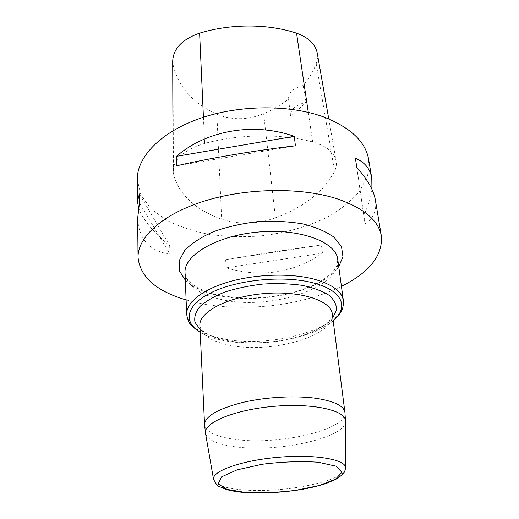 <?xml version="1.0" encoding="UTF-8"?>
<svg xmlns="http://www.w3.org/2000/svg" width="519" height="519" viewBox="0 0 519 519"><rect width="100%" height="100%" fill="white"/><g stroke="black" fill="none" stroke-linecap="round" stroke-linejoin="round"><path stroke-width="0.39" stroke-dasharray="2.6 1.95" d="M186.107 299.93L197.849 302.888C242.873 312.594 302.136 305.905 341.424 286.339M137.263 179.658L140.934 195.125L151.023 208.833L166.469 220.173C179.003 226.453 193.113 231.169 208.807 234.322C225.045 236.547 241.705 237.144 258.773 236.106C284.276 233.433 308.636 226.634 329.052 216.241C341.826 208.709 352.193 200.139 360.16 190.531L367.712 175.286L368.639 159.417M137.652 218.33C138.833 239.233 149.595 251.177 169.94 254.161L169.687 245.721C152.826 231.818 142.44 219.135 138.534 207.678M371.948 189.377C371.007 197.324 368.269 205.959 363.735 215.268L365.071 223.773C373.446 218.538 376.898 210.675 375.406 200.178M322.461 253.181L321.417 244.974C290.854 249.133 258.929 254.038 225.642 259.688L226.174 267.862C261.154 277.996 293.254 273.104 322.461 253.181L226.174 267.862M312.678 141.934C281.259 133.474 239.512 133.928 204.609 143.432C184.342 149.68 173.839 158.898 173.099 171.095L173.45 174.241C178.958 194.56 195.027 209.553 221.658 219.226C238.889 224.746 256.808 224.305 275.42 217.902C304.264 206.977 323.986 191.453 334.573 171.328C336.176 167.942 336.701 164.562 336.156 161.182C334.372 152.365 326.542 145.949 312.678 141.934L308.292 112.376M172.697 61.073L172.996 64.337C177.946 86.465 192.575 103.099 216.877 114.245C231.941 120.337 247.537 120.161 263.652 113.719C272.812 109.658 281.123 104.799 288.577 99.142L290.491 115.614C290.627 109.217 295.817 104.812 306.054 102.386L290.634 116.431M317.278 53.275L317.446 58.511L316.207 63.74C313.288 71.499 308.941 78.739 303.167 85.466L306.054 102.386M303.167 85.466C293.456 88.022 288.577 92.447 288.519 98.733L288.577 99.142M363.735 215.268L355.379 158.243M365.071 223.773L356.819 167.41M295.415 145.807L176.732 165.801M139.358 193.944L169.687 245.721M139.462 203.039L169.94 254.161M225.642 259.688L321.417 244.974M203.422 117.242L204.609 143.432M172.996 64.337L173.45 174.241M216.877 114.245L221.658 219.226M263.652 113.719L275.42 217.902M316.207 63.74L334.573 171.328M200.204 332.296C206.517 336.014 214.568 338.803 224.357 340.665L227.491 341.217C252.273 345.304 284.146 342.514 307.838 334.184C318.517 330.447 326.957 325.945 333.166 320.664M332.796 317.784C327.307 324.407 318.121 329.987 305.243 334.515C283.127 342.3 253.24 344.914 230.105 341.087L227.173 340.574C215.106 338.258 206.069 334.534 200.068 329.39M220.763 299.372C268.485 311.076 342.384 288.064 337.765 259.422L337.045 265.112C336.241 266.734 336.435 267.635 331.297 273.351C329.409 275.368 325.147 278.456 318.504 282.615C309.798 287.02 299.956 290.692 288.986 293.637C274 296.81 258.053 298.308 241.153 298.133L218.155 295.123C209.598 293.086 202.352 290.393 196.429 287.046C192.685 284.568 190.123 282.531 188.721 280.941L187.619 279.579C186.224 277.853 185.361 275.583 185.036 272.78C186.762 285.444 198.673 294.305 220.763 299.372M343.377 300.676C347.691 327.314 271.904 349.222 223.151 338.784C200.561 334.275 188.403 326.146 186.671 314.384M338.758 266.74C322.221 291.412 259.539 305.237 217.305 295.279C203.117 292.113 192.458 287.072 185.328 280.169M345.557 468.307C345.213 481.165 282.576 493.588 243.002 489.871C225.629 488.385 215.839 485.044 213.633 479.848M205.569 433.663C207.937 440.378 218.447 444.828 237.099 447.028C279.248 452.419 345.557 437.783 345.479 421.422M199.886 325.569C201.307 335.053 211.434 341.645 230.254 345.343C271.521 354.016 335.936 335.663 332.309 313.982M344.921 412.352C347.925 429.492 279.657 445.393 236.346 439.548C216.546 437.082 205.946 432.113 204.551 424.633M172.95 130.749L173.099 171.095M328.761 118.942L336.156 161.182M288.519 98.733L290.491 115.614M332.4 314.722C332.757 315.416 331.881 317.232 329.766 320.171L324.174 325.173C319.191 328.65 312.879 331.764 305.243 334.515L307.838 334.184C318.309 330.545 326.756 326.101 333.185 320.846M199.919 326.308C199.724 327.08 200.866 328.689 203.351 331.128C204.259 332.575 215.113 338.583 227.218 340.574L230.105 341.087L227.491 341.217C216.546 339.445 207.457 336.539 200.211 332.478"/><path stroke-width="0.78" d="M341.424 286.339C369.444 272.384 382.763 255.633 381.374 236.093C378.727 220.562 363.955 208.125 337.052 198.783C301.26 187.132 246.674 187.826 204.518 201.009C162.278 214.191 137.613 237.267 138.041 257.379C140.065 276.867 156.089 291.049 186.107 299.93M381.374 236.093L375.406 200.178C373.829 190.557 367.634 179.639 356.819 167.41L355.379 158.243C364.786 162.155 370.255 168.844 371.779 178.309L368.639 159.417C365.694 142.2 351.35 128.284 325.614 117.683C291.412 104.423 239.849 104.481 200.062 118.371C160.196 132.267 136.841 157.328 137.263 179.658L137.483 201.391L139.358 193.944L139.462 203.039L137.652 218.33L138.041 257.379M138.534 207.678L137.483 201.391M371.779 178.309L371.948 189.377M176.732 165.801L176.389 156.349C206.575 130.321 253.395 122.004 294.299 136.322L295.415 145.807C256.451 150.27 207.749 158.509 176.732 165.801M328.761 118.942L317.278 53.275C315.461 44.173 308.552 37.478 296.544 33.184C268.089 23.686 230.799 23.556 199.614 33.158C182.312 39.217 173.34 48.52 172.697 61.073L172.95 130.749M294.299 136.322L176.389 156.349M296.544 33.184L308.292 112.376M199.614 33.158L203.422 117.242M333.166 320.664C349.417 307.248 342.436 289.965 312.256 282.647C283.413 275.278 238.059 279.637 211.999 292.236C185.711 304.776 182.682 322.046 200.204 332.296M200.068 329.39L195.034 322.357C193.976 317.187 195.624 311.887 199.977 306.457C205.913 301.13 214.191 296.33 224.818 292.061C236.528 288.292 249.243 285.625 262.971 284.049C276.763 283.212 289.751 283.634 301.935 285.314C313.139 287.675 322.124 290.958 328.897 295.181C334.126 299.774 336.669 304.705 336.526 309.979L332.796 317.784M337.765 259.422C336.117 241.984 300.17 228.269 258.417 232.025C216.65 235.581 183.629 255.329 185.036 272.78L186.671 314.384C186.12 302.811 202.125 289.628 228.795 281.875C255.432 274.123 289.868 272.994 313.268 278.937C331.849 284.01 341.885 291.256 343.377 300.676L337.765 259.422M185.328 280.169L179.451 270.97L179.146 260.778L184.822 250.294C191.563 243.392 201.054 237.196 213.296 231.721C226.829 226.913 241.569 223.559 257.515 221.671C273.545 220.763 288.642 221.503 302.804 223.89C315.812 227.16 326.23 231.61 334.067 237.235L341.483 246.577L342.949 256.665L338.758 266.74M213.633 479.848L213.523 479.264C211.927 471.083 241.426 460.45 278.126 457.291C314.825 454.028 345.719 459.38 345.57 467.71L345.557 468.307M345.479 421.422L345.479 420.864C345.667 410.295 312.769 402.861 273.669 406.345C234.562 409.705 203.454 422.732 205.472 433.112L205.569 433.663M344.921 412.352L345.479 420.864L345.57 467.71C345.122 470.778 344.201 472.952 342.812 474.23L337.194 478.641L326.263 483.461C318.9 485.797 310.57 487.828 301.273 489.547C282.323 492.525 263.594 493.524 245.085 492.55C237.663 491.967 231.435 490.942 226.407 489.482L219.29 486.524C217.922 486.485 215.995 484.065 213.523 479.264L205.472 433.112L204.551 424.633C205.044 416.29 217.714 408.901 242.574 402.472C266.474 396.827 297.244 395.303 318.153 398.631C334.969 401.544 343.889 406.118 344.921 412.352L332.309 313.982C331.174 300.533 299.988 290.374 263.808 293.618C227.614 296.706 198.66 312.127 199.886 325.569L199.919 326.308M245.403 492.46L227.024 489.372L218.201 483.903L221.438 476.942L237.027 469.857L262.277 464.246C282.368 461.754 301.014 461.08 318.212 462.228L336.065 466.185L341.904 472.309L335.469 479.232L318.861 485.602L295.558 490.364C277.97 492.486 261.252 493.186 245.403 492.46M204.551 424.633L199.886 325.569M332.309 313.982L332.4 314.722M186.671 314.384C188.391 323.921 190.278 323.603 192.251 326.438L200.211 332.478M343.377 300.676C343.344 310.362 341.424 310.375 339.977 313.515L333.185 320.846"/></g></svg>
